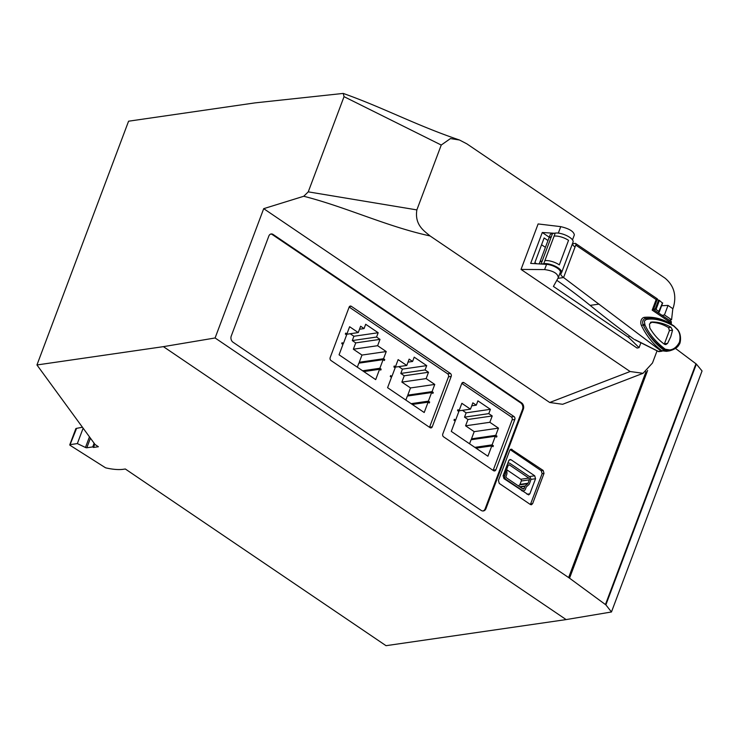 <?xml version="1.0" encoding="UTF-8"?>
<svg xmlns="http://www.w3.org/2000/svg" width="739" height="739" viewBox="0 0 739 739"><rect width="100%" height="100%" fill="white"/><g stroke="black" fill="none" stroke-linecap="round" stroke-linejoin="round"><path stroke-width="1.11" d="M670.679 324.135L670.495 323.608A41.116 31.953 81.8 0 0 670.532 322.573L670.892 321.557M646.283 319.442L647.105 319.359C654.736 318.186 663.668 320.458 673.913 326.185L677.395 329.622C679.935 332.707 680.619 336.892 679.455 342.175C676.952 346.877 673.709 349.473 669.746 349.953L665.257 349.214C655.742 341.945 648.99 333.871 644.99 324.994L644.325 321.114L646.283 319.442L645.489 318.491L646.339 318.426C656.001 317.927 665.137 320.375 673.737 325.788L677.617 329.539C682.365 335.377 680.074 344.494 679.224 344.291C678.014 347.201 674.781 349.399 669.497 350.868L664.398 349.907C654.745 342.61 647.798 334.545 643.567 325.714L643.115 324.855C642.062 321.474 642.865 319.35 645.507 318.491A1.302 0.813 85.3 0 1 644.584 317.317A66.224 51.453 81.8 0 1 670.495 323.608L671.308 323.904L671.298 321.576M670.532 322.573L652.186 310.131L653.082 309.484M657.405 298.907L653.452 309.512L671.308 321.585M702.05 370.96L611.458 611.984L605.869 604.871L696.369 364.087L702.05 370.96M89.456 436.841L85.465 447.474L77.346 443.585L70.066 444.638A1.302 0.471 -159.4 0 0 69.771 444.804A1.302 0.471 -159.4 0 0 70.177 445.377L105.132 467.538A1.302 0.471 -159.4 0 0 106.13 467.944A34.622 12.6 -159.4 0 0 123.441 469.274L125.325 468.997L386.026 645.683L566.129 619.587L611.458 611.984M566.129 619.587L163.402 346.646L36.95 364.964L128.577 121.205L255.02 102.887L343.229 93.428L344.041 96.661L308.255 191.854L303.757 196.26C346.231 207.096 386.885 226.568 430.07 235.944L630.118 371.523L643.05 373.306L652.482 362.997L657.073 350.794M675.492 348.42L696.369 364.087M672.841 308.828L673.368 307.442C676.758 295.369 673.986 285.614 665.072 278.178L466.872 143.856L459.492 140.013C415.946 125.27 383.024 107.497 343.229 93.428M647.632 370.424L569.538 578.184L215.095 337.972L163.402 346.646M569.538 578.184L605.869 604.871M643.05 373.306L562.638 404.288L549.714 402.496L263.703 208.666L303.757 196.26M344.041 96.661L441.248 145.038L450.467 138.572L459.492 140.013M76.256 429.211L70.066 444.638M82.445 427.234L76.154 428.435M36.95 364.964L95.045 444.49L98.37 446.735L93.511 447.446L94.768 444.111M85.465 447.474A1.302 0.471 -159.4 0 0 86.832 447.769L92.735 446.919L94.121 443.224M629.259 335.783L628.649 337.418L553.409 286.427L558.287 277.661C557.899 273.513 553.345 270.816 544.615 269.578L521.032 269.421L538.121 223.945L560.753 226.642L558.324 233.118M560.753 226.642C569.196 228.637 573.732 231.39 574.351 234.919L572.494 239.907M572.586 243.362L573.085 243.704M657.867 312.477L658.985 312.2L658.865 311.405L658.985 312.2M558.287 277.661L560.301 272.358A9.524 3.464 20.6 0 0 556.245 267.481A9.524 3.464 20.6 0 0 546.574 264.368L530.667 263.389L542.278 232.508L549.225 237.219M536.579 263.749L534.87 262.594L544.126 237.949L547.978 240.554M659.419 300.44L656.02 309.484L658.865 311.405L662.43 303.055L659.419 300.44L657.174 299.618M656.02 309.484L653.729 308.791M657.414 298.916L575.644 243.501A2.162 1.108 124.1 0 0 575.136 243.399L572.864 243.731L572.485 244.387M575.644 243.501A2.162 1.108 124.1 0 1 575.773 245.089L656.158 299.572L657.054 298.916M635.281 339.783L658.504 351.459L661.146 351.071L563.58 277.541L575.773 245.089M661.146 351.071A1.302 1.007 81.8 0 0 662.227 351.016L663.086 350.397A1.302 0.656 125.2 0 1 663.788 350L664.379 350.378L663.354 350.341M575.071 246.983A8.656 3.15 20.6 0 1 572.346 244.009M557.89 278.372L563.58 277.541C561.067 275.758 560.273 274.335 561.178 273.254L560.864 273.716M556.818 280.312A649.211 504.46 -98.2 0 1 590.147 305.383A1298.432 1008.929 -98.2 0 0 633.711 339.062M634.515 339.543L658.329 351.478L659.659 351.311M548.966 237.912L539.747 262.437A10.817 3.935 20.6 0 1 542.195 261.033L551.414 236.508L548.966 237.912L550.102 234.891A10.817 3.935 20.6 0 1 552.541 233.487L555.238 233.099A10.817 3.935 20.6 0 1 569.667 237.33A10.817 3.935 20.6 0 1 573.058 242.115L561.566 272.682A10.817 3.935 20.6 0 1 561.178 273.254M661.774 351.237L659.133 351.616A1.302 1.302 0 0 1 658.329 351.478L658.246 351.311M541.197 264.035L543.756 263.666A10.817 3.935 20.6 0 1 558.176 267.897A10.817 3.935 20.6 0 1 561.566 272.682M651.262 322.139L652.112 321.992L649.461 324.033L649.849 328.014C653.812 334.721 658.717 340.162 664.546 344.309L665.802 344.605L667.566 343.404L670.772 336.707L672.536 330.204L670.966 327.22C664.869 323.737 658.578 321.992 652.112 321.992L651.678 322.028M669.488 350.868L669.746 349.953M650.431 322.287C656.685 322.324 662.717 324.107 668.518 327.626L669.414 330.601L664.296 344.143M518.445 485.948L519.693 484.849A1.302 1.007 81.8 0 0 519.997 484.396L521.263 481.015A1.302 1.007 81.8 0 0 520.773 479.26L506.797 469.782M519.619 486.742L525.235 485.929L527.785 483.675A1.302 1.007 81.8 0 0 528.08 483.223L529.355 479.842A1.302 1.007 81.8 0 0 528.856 478.087L509.494 464.96A1.302 1.007 81.8 0 0 508.146 465.468L506.871 468.849A1.302 1.007 81.8 0 0 506.778 469.45L506.945 473.533A1.302 1.007 81.8 0 1 506.852 474.133L506.095 476.156A1.302 1.007 81.8 0 0 506.594 477.911L522.824 488.913A1.302 1.007 81.8 0 0 524.173 488.405L524.93 486.382L520.117 487.075M357.334 367.191L358.84 363.163L383.107 359.653L384.391 360.521L384.751 359.56L383.292 359.773M360.309 362.951L359.274 362.258L361.971 355.062L353.353 349.214L355.727 342.896L352.291 340.568L353.907 336.254L350.203 333.742M405.85 400.076L407.365 396.049L431.631 392.529L432.906 393.397L433.266 392.437L431.807 392.649M408.824 395.836L407.789 395.134L410.496 387.947L401.868 382.1L404.242 375.781L400.806 373.444L402.432 369.13L398.727 366.627M469.551 443.779L471.066 439.751L495.333 436.241L496.617 437.109L496.977 436.149L495.518 436.361M472.526 439.539L471.5 438.846L474.198 431.65L465.579 425.803L467.953 419.484L464.517 417.156L466.133 412.842L462.429 410.33M503.786 473.911L505.485 473.671L504.866 475.316A3.03 2.356 81.8 0 0 506.021 479.417L522.251 490.419A3.03 2.356 81.8 0 0 523.683 490.779A3.03 2.356 81.8 0 0 525.401 489.236L526.02 487.583A3.03 2.356 81.8 0 1 526.731 486.53L528.745 484.747A3.03 2.356 81.8 0 0 529.457 483.685L530.584 480.673A3.03 2.356 81.8 0 0 529.429 476.581L510.058 463.455A3.03 2.356 81.8 0 0 508.626 463.094A3.03 2.356 81.8 0 0 507.702 463.501M505.485 473.671A3.03 2.356 81.8 0 0 505.698 472.276L505.568 469.173M384.751 359.56L383.541 358.738L386.238 351.552L377.62 345.704L379.994 339.377L376.557 337.049L378.174 332.735L365.685 324.273L364.059 328.578L360.623 326.25L358.249 332.578L349.621 326.73L346.914 333.917L345.455 334.13M346.914 333.917L345.704 333.095L345.344 334.056L346.628 334.924L343.386 343.552L341.926 343.764M343.386 343.552L342.102 342.684L341.741 343.644L342.951 344.466L339.062 354.812L375.689 379.634L379.578 369.278L363.791 371.569M379.578 369.278L380.788 370.1L381.148 369.14L379.689 369.352M381.148 369.14L379.864 368.271L362.618 370.775M379.864 368.271L383.107 359.653M383.541 358.738L359.274 362.258M386.238 351.552L361.971 355.062M377.62 345.704L353.353 349.214M379.994 339.377L355.727 342.896M376.557 337.049L352.291 340.568M378.174 332.735L353.907 336.254M364.059 328.578L359.505 329.243M358.249 332.578L345.824 334.379M433.266 392.437L432.056 391.624L434.763 384.428L426.135 378.59L428.509 372.262L425.073 369.934L426.699 365.62L414.2 357.149L412.584 361.463L409.147 359.136L406.764 365.463L398.136 359.616L395.439 366.803L393.979 367.015M395.439 366.803L394.229 365.981L393.869 366.941L395.153 367.81L391.91 376.437L390.441 376.65M391.91 376.437L390.626 375.569L390.266 376.521L391.476 377.343L387.587 387.698L424.204 412.51L428.093 402.164L412.307 404.455M428.093 402.164L429.313 402.986L429.664 402.025L428.204 402.238M429.664 402.025L428.389 401.157L411.133 403.66M428.389 401.157L431.631 392.529M432.056 391.624L407.789 395.134M434.763 384.428L410.496 387.947M426.135 378.59L401.868 382.1M428.509 372.262L404.242 375.781M425.073 369.934L400.806 373.444M426.699 365.62L402.432 369.13M412.584 361.463L408.02 362.128M406.764 365.463L394.34 367.265M496.977 436.149L495.767 435.326L498.465 428.14L489.837 422.292L492.22 415.965L488.784 413.637L490.4 409.323L477.911 400.861L476.286 405.166L472.849 402.838L470.475 409.166L461.847 403.318L459.141 410.505L457.681 410.718M459.141 410.505L457.931 409.683L457.57 410.644L458.854 411.512L455.612 420.14L454.152 420.352M455.612 420.14L454.328 419.272L453.968 420.232L455.178 421.054L451.289 431.4L487.916 456.222L491.804 445.866L476.018 448.157M491.804 445.866L493.015 446.689L493.375 445.728L491.915 445.94M493.375 445.728L492.091 444.86L474.844 447.363M492.091 444.86L495.333 436.241M495.767 435.326L471.5 438.846M498.465 428.14L474.198 431.65M489.837 422.292L465.579 425.803M492.22 415.965L467.953 419.484M488.784 413.637L464.517 417.156M490.4 409.323L466.133 412.842M476.286 405.166L471.722 405.831M470.475 409.166L458.041 410.967M448.49 376.825A2.245 1.746 81.8 0 0 447.631 373.795L450.328 373.407A2.245 1.746 81.8 0 1 451.187 376.437L448.49 376.825L429.544 427.225A2.106 1.635 81.8 0 1 429.516 427.29M349.159 307.054L447.631 373.795M512.118 419.863A2.162 1.681 81.8 0 0 511.296 416.944L513.993 416.547A2.162 1.681 81.8 0 1 514.815 419.475L512.118 419.863L493.227 470.133A2.328 1.811 81.8 0 1 493.116 470.392M461.801 383.402L511.296 416.944M450.328 373.407L351.321 306.306A2.115 1.644 81.8 0 0 350.332 306.057A2.115 1.644 81.8 0 0 349.131 307.138L330.176 357.574A2.189 1.7 81.8 0 0 331.007 360.53L430.052 427.659A2.106 1.635 81.8 0 0 431.049 427.899A2.106 1.635 81.8 0 0 432.241 426.828L451.187 376.437M513.993 416.547L464.037 382.691A2.217 1.718 81.8 0 0 462.993 382.433A2.217 1.718 81.8 0 0 461.736 383.559L442.79 433.959A2.125 1.654 81.8 0 0 443.603 436.841L493.504 470.66A2.328 1.811 81.8 0 0 494.603 470.928A2.328 1.811 81.8 0 0 495.924 469.745L514.815 419.475M508.792 460.6L503.12 475.694L503.952 478.623L528.644 494.918L529.863 493.818L535.544 478.724L534.713 475.796L511.037 459.75L510.021 459.501L508.792 460.6M661.941 350.729L666.412 351.321L669.266 350.905M541.576 244.757L545.419 247.362M671.575 319.756L672.823 308.671L668.028 305.419L664.453 314.934L671.575 319.756L669.294 320.227M522.538 409.304A4.702 3.649 81.8 0 0 520.736 402.94L521.549 402.829A4.702 3.649 81.8 0 1 523.351 409.184L522.538 409.304L485.172 508.718A4.628 3.593 81.8 0 1 482.946 510.982M521.549 402.829L273.079 234.439L272.275 234.549L520.736 402.94M272.275 234.549A4.083 3.178 81.8 0 0 270.76 234.051M530.399 504.525L542.121 473.662L541.29 470.734L510.15 449.626M572.864 243.731L572.559 244.535M554.241 233.247L542.278 232.508M640.962 342.591L639.069 347.635L628.649 337.418M521.032 269.421L637.073 348.06L639.069 347.635M662.107 315.359L664.453 314.934M661.617 305.734L668.028 305.419M273.079 234.439A4.083 3.178 81.8 0 0 271.158 233.958A4.083 3.178 81.8 0 0 268.839 236.027L231.252 336.033A4.563 3.547 81.8 0 0 233.007 342.212L481.181 510.409A4.628 3.593 81.8 0 0 483.361 510.954A4.628 3.593 81.8 0 0 485.976 508.598L523.351 409.184M532.625 503.665L544.006 473.385L543.183 470.457L511.037 449.109L509.808 450.208L498.428 480.489L499.259 483.417L530.38 504.506L531.396 504.765L532.625 503.665L530.741 503.943M77.346 443.585L83.128 428.186M92.735 446.919L93.511 447.446M308.255 191.854L416.861 209.904C414.459 225.053 424.306 231.011 430.07 235.944M441.248 145.038L416.861 209.904M263.703 208.666L215.095 337.972M645.997 371.735L568.633 577.565M695.953 363.764L605.444 604.539M630.118 371.523L549.714 402.496M90.435 438.181L86.832 447.769M546.574 264.368L544.615 269.578M658.597 300.043L655.188 309.105M652.186 310.131L656.158 299.572M644.584 317.317A5.626 4.369 81.8 0 0 641.48 325.585A66.224 51.453 81.8 0 0 662.227 351.016M599.043 304.099L590.147 305.383M551.414 236.508L552.541 233.487M555.238 233.099L554.102 236.12A10.817 3.935 20.6 0 1 568.531 240.351L559.312 264.876A10.817 3.935 -159.4 0 0 544.883 260.645L554.102 236.12M541.068 264.026L542.195 261.033M544.883 260.645L543.756 263.666M665.257 349.214L663.788 350A64.921 50.446 81.8 0 1 643.567 325.714L644.99 324.994M641.48 325.585L644.528 324.135M519.997 484.396L528.08 483.223M519.693 484.849L527.785 483.675M529.355 479.842L521.263 481.015M520.773 479.26L528.856 478.087M509.494 464.96L508.34 465.127M522.445 488.655L524.173 488.405M505.698 472.276L504.331 472.47M504.866 475.316L503.167 475.565M505.282 479.528L506.021 479.417M522.251 490.419L521.512 490.53M432.241 426.828L429.544 427.225M351.321 306.306L349.445 306.583M495.924 469.745L493.227 470.133M464.037 382.691L462.069 382.978M529.863 493.818L526.99 494.234M535.544 478.724L530.805 479.408M534.713 475.796L529.41 476.563M511.037 459.75L509.116 460.037M646.302 318.435L647.105 319.359M669.414 330.601L672.536 330.204M668.518 327.626L670.966 327.22M664.379 350.378L662.624 350.628M664.453 343.811L667.566 343.404M485.976 508.598L485.172 508.718M544.006 473.385L542.121 473.662M543.183 470.457L541.29 470.734M512.053 449.358L510.169 449.635M69.771 444.804L75.858 428.62M662.68 302.916L659.262 312.006M671.345 324.633L671.308 323.904M539.747 262.437L539.193 263.915M508.626 463.094L507.813 463.214M523.683 490.779L522.205 490.992M645.507 318.491L646.339 318.426M661.784 350.748L666.412 351.321"/></g></svg>
